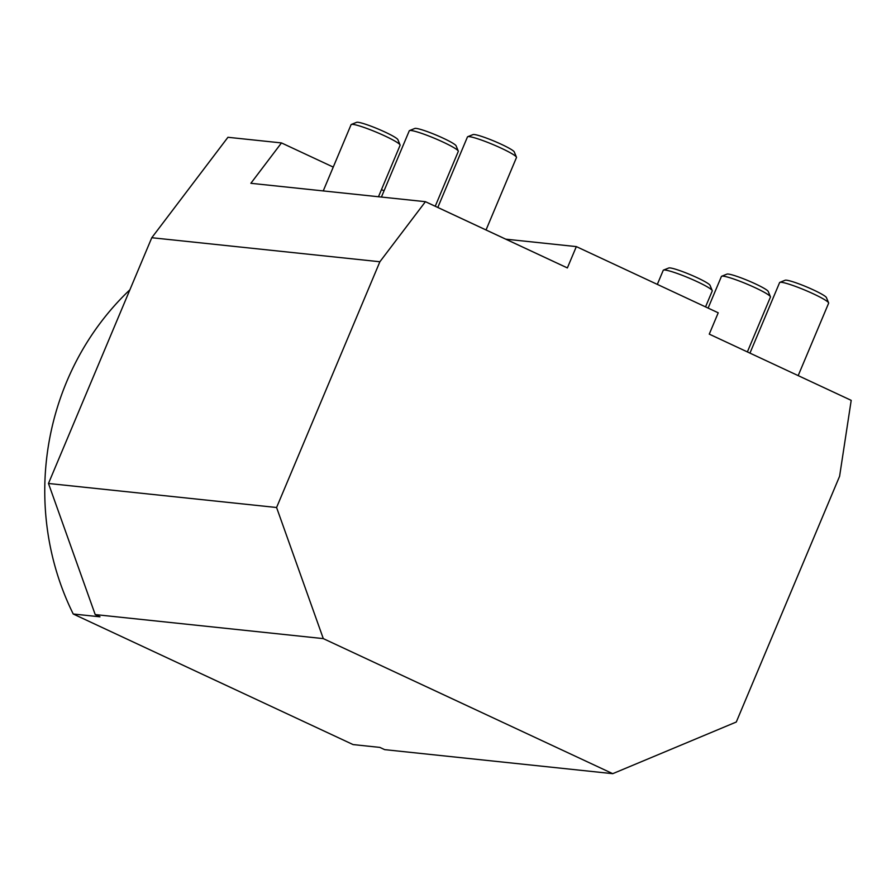 <?xml version="1.0" encoding="UTF-8"?>
<svg xmlns="http://www.w3.org/2000/svg" width="896" height="896" viewBox="0 0 896 896"><rect width="100%" height="100%" fill="white"/><g stroke="black" fill="none" stroke-linecap="round" stroke-linejoin="round"><path stroke-width="1.34" d="M276.584 507.506L48.474 483.47L95.2 614.578L323.299 638.613L276.584 507.506L379.882 261.755L425.432 201.69L567.37 267.926L576.341 246.602L718.222 312.805L709.262 334.13L851.2 400.355L839.597 476.269L736.288 722.019L612.741 773.674L384.642 749.638L379.837 747.398L353.069 744.576L73.237 614.006A265.888 248.864 -84 0 1 129.898 289.778M73.237 614.006L100.005 616.818L95.2 614.578M48.474 483.47L151.782 237.72L379.882 261.755M425.432 201.69L250.869 183.299L281.478 142.923L227.942 137.29L151.782 237.72M657.317 284.39L663.23 270.323A26.589 2.867 22.8 0 1 663.488 270.099A26.589 2.867 22.8 0 1 696.909 281.546A26.589 2.867 22.8 0 1 712.219 290.584A26.589 2.867 22.8 0 1 712.253 290.931L705.544 306.891M712.219 290.584L710.035 285.32A22.512 2.43 -157.2 0 0 697.077 277.67A22.512 2.43 -157.2 0 0 668.786 267.982L663.488 270.099M437.808 207.469L467.454 136.942A26.589 2.867 22.8 0 1 467.723 136.707A26.589 2.867 22.8 0 1 501.144 148.154A26.589 2.867 22.8 0 1 516.454 157.192A26.589 2.867 22.8 0 1 516.477 157.539L486.035 229.97M516.454 157.192L514.27 151.928A22.512 2.43 -157.2 0 0 501.301 144.278A22.512 2.43 -157.2 0 0 473.01 134.59L467.723 136.707M708.12 308.09L721.414 276.461A26.589 2.867 22.8 0 1 721.683 276.237A26.589 2.867 22.8 0 1 755.104 287.683A26.589 2.867 22.8 0 1 770.414 296.722A26.589 2.867 22.8 0 1 770.437 297.069L747.376 351.915M770.414 296.722L768.23 291.458A22.512 2.43 -157.2 0 0 755.261 283.808A22.512 2.43 -157.2 0 0 726.97 274.109L721.683 276.237M381.416 197.053L409.27 130.805A26.589 2.867 22.8 0 1 409.528 130.581A26.589 2.867 22.8 0 1 442.949 142.027A26.589 2.867 22.8 0 1 458.27 151.066A26.589 2.867 22.8 0 1 458.293 151.413L435.232 206.259M458.27 151.066L456.086 145.802A22.512 2.43 -157.2 0 0 443.117 138.152A22.512 2.43 -157.2 0 0 414.826 128.453L409.528 130.581M323.232 190.926L351.075 124.678A26.589 2.867 22.8 0 1 351.344 124.443A26.589 2.867 22.8 0 1 384.765 135.901A26.589 2.867 22.8 0 1 400.075 144.928A26.589 2.867 22.8 0 1 400.098 145.286L378.47 196.739M400.075 144.928L397.891 139.664A22.512 2.43 -157.2 0 0 384.922 132.014A22.512 2.43 -157.2 0 0 356.63 122.326L351.344 124.443M749.952 353.114L779.61 282.587A26.589 2.867 22.8 0 1 779.867 282.363A26.589 2.867 22.8 0 1 813.288 293.81A26.589 2.867 22.8 0 1 828.598 302.848A26.589 2.867 22.8 0 1 828.632 303.195L798.179 375.626M828.598 302.848L826.414 297.584A22.512 2.43 -157.2 0 0 813.456 289.934A22.512 2.43 -157.2 0 0 785.165 280.246L779.867 282.363M281.478 142.923L333.245 167.082M381.472 189.594L384.048 190.792M612.741 773.674L323.299 638.613M576.341 246.602L505.736 239.165"/></g></svg>
